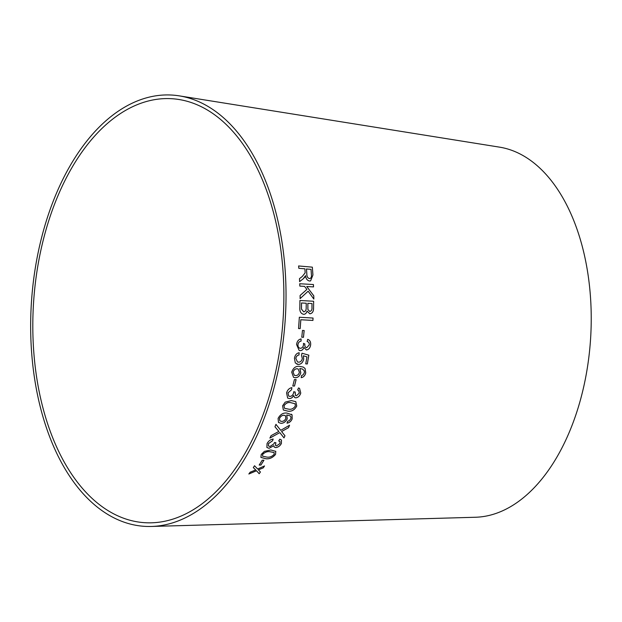 <?xml version="1.0" encoding="UTF-8"?>
<svg xmlns="http://www.w3.org/2000/svg" width="622" height="622" viewBox="0 0 622 622"><rect width="100%" height="100%" fill="white"/><g stroke="black" fill="none" stroke-linecap="round" stroke-linejoin="round"><path stroke-width="0.93" d="M42.164 244.547A212.429 125.053 -86.3 0 0 151.395 522.814A212.429 125.053 -86.3 0 0 283.119 318.861A212.429 125.053 -86.3 0 0 179.035 99.512A212.429 125.053 -86.3 0 0 42.164 244.547M40.173 243.412A216.083 127.207 -86.3 0 0 151.278 526.461A216.083 127.207 -86.3 0 0 285.265 319A216.083 127.207 -86.3 0 0 179.385 95.881A216.083 127.207 -86.3 0 0 40.173 243.412M151.278 526.461L475.402 517.255A185.729 109.34 -86.3 0 0 590.573 338.928A185.729 109.34 -86.3 0 0 499.567 147.15L179.385 95.881M248.854 474.003L256.528 470.753L259.18 473.731L260.431 471.981L258.402 469.859L263.269 467.861L264.529 465.948L257.632 469.004L254.53 465.746L253.309 467.604L255.743 469.921L250.137 472.215L248.854 474.003M259.203 465.054L260.937 465.046L263.953 460.21L262.22 460.218L259.203 465.054M270.803 449.978L264.381 451.37L261.224 454.464L260.898 457.395L265.874 458.772C269.583 459.153 272.809 457.691 275.546 454.394L275.787 451.354L270.803 449.978M281.408 443.47L281.463 440.011L279.838 439.171L278.695 440.951L280.001 441.558L279.97 443.517L276.635 445.85L275.507 445.453L275.873 442.693L274.457 442.506L274.045 443.735L269.94 446.518L268.424 445.927L268.471 443.618L272.568 440.811L273.175 439.031C270.469 439.497 268.424 441.021 267.048 443.618L266.885 447.467L269.046 448.33L273.835 445.702L274.162 447.008L275.694 447.615C278.205 447.288 280.11 445.904 281.408 443.47L281.439 439.987M278.174 430.642L278.905 431.38L271.044 435.68L269.909 438.075L279.822 432.601L283.982 437.88L284.969 435.765L281.587 431.528L288.554 427.656L289.549 425.254L280.724 430.331L275.958 424.352L274.955 426.785L278.267 430.743M281.96 431.917L281.587 431.528L288.554 427.656M280.942 423.349C283.679 423.271 285.77 421.77 287.216 418.839L286.789 414.998L290.186 415.854L290.979 417.051L290.832 418.676L289.37 420.581L287.628 421.281L287.022 423.17C289.409 422.781 291.135 421.327 292.185 418.808L292.052 414.827L286.812 413.055C283.119 412.666 280.211 414.454 278.088 418.427L278.5 422.47L280.919 423.325C283.655 423.248 285.747 421.747 287.193 418.816L287.216 418.839M291.337 400.584L285.203 402.131L282.598 405.816L283.352 410.022L287.924 411.165C291.656 411.702 294.603 409.984 296.756 406.011L295.784 401.641L291.337 400.584M300.76 393.034L299.563 388.377L298.49 387.941L297.65 390.002L298.614 390.359L299.345 393.065L296.43 395.755L295.52 395.514L295.155 392L293.716 391.751L293.522 393.197C292.845 395.211 291.648 396.284 289.914 396.416L288.74 396.09L287.978 392.948L291.57 389.714L291.873 387.646C289.277 388.128 287.504 389.885 286.571 392.925L287.659 398.088L289.331 398.57C291.127 398.57 292.558 397.559 293.638 395.53L294.603 397.497L295.792 397.847C298.226 397.497 299.882 395.895 300.76 393.034L299.547 388.369M292.799 385.998L294.501 386.06L296.103 379.63L294.4 379.568L292.799 385.998M295.217 377.741C297.922 377.694 299.788 376.046 300.815 372.803L299.851 368.535L302.525 369.048L304.29 370.891L304.368 372.695L303.186 374.794L301.561 375.54L301.219 377.647C303.536 377.251 305.037 375.657 305.736 372.873L305.052 368.449L303.217 367.066L299.602 366.381C295.893 365.876 293.257 367.812 291.702 372.181L293.545 377.329L295.193 377.725C297.899 377.678 299.765 376.03 300.791 372.796L300.815 372.803M303.388 355.784L306.941 356.865L305.736 363.878L307.354 363.932L308.831 355.178L302.012 353.226L301.499 355.255L302.315 358.513C301.756 360.931 300.496 362.144 298.544 362.167L297.456 361.95L295.823 358.326C296.297 356.352 297.347 355.248 298.972 355.022L299.166 352.736C296.616 353.195 295.038 355.045 294.439 358.28L295.31 362.953L298.28 364.445C301.048 364.337 302.86 362.564 303.715 359.143L303.357 355.776L306.941 356.865M304.889 343.997L304.858 343.989C304.593 346.135 305.208 347.371 306.708 347.706C305.231 347.379 304.617 346.143 304.889 343.997L303.497 343.352L303.497 344.899C303.108 347.053 302.067 348.188 300.372 348.297C298.646 348.056 297.845 346.796 297.969 344.526C298.381 342.504 299.415 341.377 301.079 341.128L301.095 338.928C298.583 339.387 297.075 341.237 296.57 344.471L299.151 350.443L300.092 350.614C301.872 350.652 303.155 349.58 303.933 347.41L306.389 349.961C308.753 349.618 310.168 347.923 310.642 344.868C310.876 341.89 309.888 340.063 307.688 339.379L307.151 341.564C308.636 341.851 309.336 342.955 309.251 344.876L306.732 347.714L306.234 347.628M306.366 349.953L306.389 349.961C308.722 349.611 310.145 347.916 310.619 344.86L310.642 344.868M300.372 348.297L299.734 348.18M301.779 337.202L303.474 337.303L304.166 330.531L302.479 330.438L301.779 337.202M313.06 318.044L299.337 317.259L298.552 328.525L300.177 328.618L300.823 319.739L312.928 320.431L313.06 318.044L299.306 317.259M313.558 308.022L313.636 301.258L299.921 300.473L299.843 307.354C299.532 311.295 300.784 313.612 303.598 314.312C305.309 314.304 306.459 313.239 307.043 311.117L309.865 313.807C312.361 313.41 313.597 311.482 313.558 308.022L313.636 301.258M300.123 298.607L308.147 291.189L313.83 299.058L313.799 295.823L306.739 286.509L313.535 286.905L313.426 284.534L299.726 283.749L299.835 286.112L304.586 286.384L306.879 289.448L300.099 295.458L300.123 298.607M302.214 276.541L299.477 278.64L299.61 281.611L303.209 278.835L305.534 275.678C305.938 278.734 307.268 280.514 309.531 281.02L310.596 280.903L312.936 275.002L312.337 267.157L298.614 265.959L298.817 268.3L304.912 268.828L305.145 272.856L302.214 276.541M299.579 281.618L303.209 278.835M303.178 278.843L304.935 277.039M304.904 277.047L305.534 275.678M310.58 280.911L312.936 275.002M312.905 275.01L312.337 267.157L298.591 265.967M309.383 278.594L310.02 278.532L309.383 278.594C307.633 277.987 306.778 276.456 306.817 274.014L306.452 268.976L311.023 269.357L311.428 274.971C311.653 277.171 310.984 278.376 309.414 278.586C307.665 277.98 306.809 276.456 306.848 274.007L306.483 268.968M300.092 298.607L308.147 291.189M313.807 299.058L313.799 295.823M313.768 295.831L306.739 286.509M313.504 286.905L313.426 284.534L299.695 283.749M309.834 313.807C312.337 313.41 313.566 311.482 313.527 308.022M313.605 301.258L299.897 300.48M303.567 314.312C305.278 314.304 306.428 313.239 307.019 311.117L307.043 311.117M309.709 311.443L307.882 309.499L307.836 303.318L312.003 303.552L311.956 307.151C312.19 309.67 311.451 311.101 309.733 311.443L307.906 309.499L307.859 303.318M303.692 311.84L301.452 309.072L301.499 302.961L306.242 303.233L306.18 307.392C306.343 310.02 305.511 311.505 303.692 311.84L301.483 309.072L301.53 302.953M298.529 328.525L300.146 328.618L300.799 319.739L312.897 320.431L313.029 318.044M301.756 337.194L303.474 337.303M303.45 337.295L304.142 330.531M310.619 344.86C310.844 341.89 309.865 340.055 307.657 339.371M300.348 348.289C298.622 348.048 297.814 346.788 297.938 344.518L297.969 344.526M297.938 344.518C298.35 342.504 299.392 341.369 301.056 341.12L301.079 341.128M301.056 341.12L301.064 338.92M299.143 350.435L300.092 350.614C301.849 350.645 303.124 349.572 303.909 347.403L303.933 347.41M296.865 364.165L298.257 364.438C301.025 364.321 302.836 362.556 303.684 359.135L303.357 355.776M305.713 363.87L307.354 363.932M307.322 363.924L308.8 355.17M297.456 361.95L295.823 358.326M295.8 358.319C296.274 356.336 297.324 355.24 298.949 355.014L298.972 355.022M298.949 355.014L299.143 352.728M293.53 377.329L295.193 377.725M300.791 372.796L299.827 368.519L302.502 369.033M301.196 377.632C303.505 377.235 305.013 375.649 305.705 372.858L305.736 372.873M305.705 372.858L305.052 368.449M305.021 368.434L303.209 367.066M294.299 375.276L293.079 372.181C293.848 369.903 295.193 368.76 297.114 368.76L298.14 368.986L299.407 372.321C298.715 374.53 297.448 375.618 295.606 375.571L294.33 375.291L293.102 372.189C293.872 369.911 295.225 368.768 297.145 368.768L298.125 368.978M292.775 385.982L294.501 386.06M294.478 386.044L296.072 379.614M294.595 397.489L295.769 397.831C298.202 397.481 299.851 395.872 300.729 393.018M297.658 389.994L298.614 390.359M295.52 395.514L295.046 392.327M288.717 396.074L287.978 392.948M287.955 392.933L291.57 389.714M291.547 389.699L291.85 387.63M287.652 398.08L289.331 398.57M289.308 398.546C291.104 398.554 292.534 397.544 293.607 395.514L293.638 395.53M283.344 410.015L287.9 411.142C291.632 411.678 294.579 409.968 296.733 405.995L295.777 401.633M284.549 408.32L283.974 405.808C285.778 403.142 288.009 402.076 290.676 402.636L295.061 403.756L295.357 405.972C293.537 408.646 291.29 409.704 288.608 409.144L284.565 408.327L283.997 405.832C285.801 403.157 288.04 402.1 290.699 402.652L295.061 403.756M278.485 422.462L280.919 423.325M287.193 418.816L286.765 414.975L290.186 415.854M286.999 423.147C289.385 422.758 291.112 421.304 292.161 418.785L292.185 418.808M292.161 418.785L292.052 414.827M292.029 414.812L291.438 414.213M279.83 420.837L279.472 418.396C280.545 416.32 282.046 415.271 283.99 415.239L285.482 415.737L285.856 418.435C284.876 420.425 283.461 421.421 281.603 421.413L279.853 420.861L279.496 418.419C280.569 416.343 282.069 415.294 284.013 415.263L285.482 415.737M269.894 438.051L279.822 432.601M283.959 437.849L284.969 435.765L281.564 431.505M288.53 427.633L289.525 425.23M275.935 424.328L280.724 430.331M278.151 430.618L278.905 431.38M274.154 446.993L275.67 447.591C278.182 447.257 280.087 445.881 281.385 443.447M278.703 440.928L280.001 441.558M275.499 445.438L275.717 442.973M268.416 445.912L268.471 443.618M268.447 443.595L272.568 440.811M272.545 440.78L273.151 439.008M266.869 447.451L269.046 448.33M269.023 448.306L273.835 445.702M260.89 457.38L265.858 458.741C269.567 459.122 272.786 457.66 275.523 454.363L275.779 451.339M262.546 456.167L262.616 454.425C264.824 452.186 267.235 451.269 269.855 451.681L274.115 452.528L274.131 454.379C271.915 456.618 269.489 457.52 266.854 457.1L262.57 456.198L262.639 454.457C264.84 452.21 267.25 451.3 269.878 451.712L274.139 452.559M259.187 465.023L260.937 465.046M260.921 465.015L263.93 460.179M248.831 473.964L256.528 470.753M256.505 470.722L259.18 473.731M259.164 473.7L260.416 471.95M258.387 469.828L263.269 467.861M263.254 467.83L264.513 465.917M253.294 467.573L255.743 469.921"/></g></svg>
